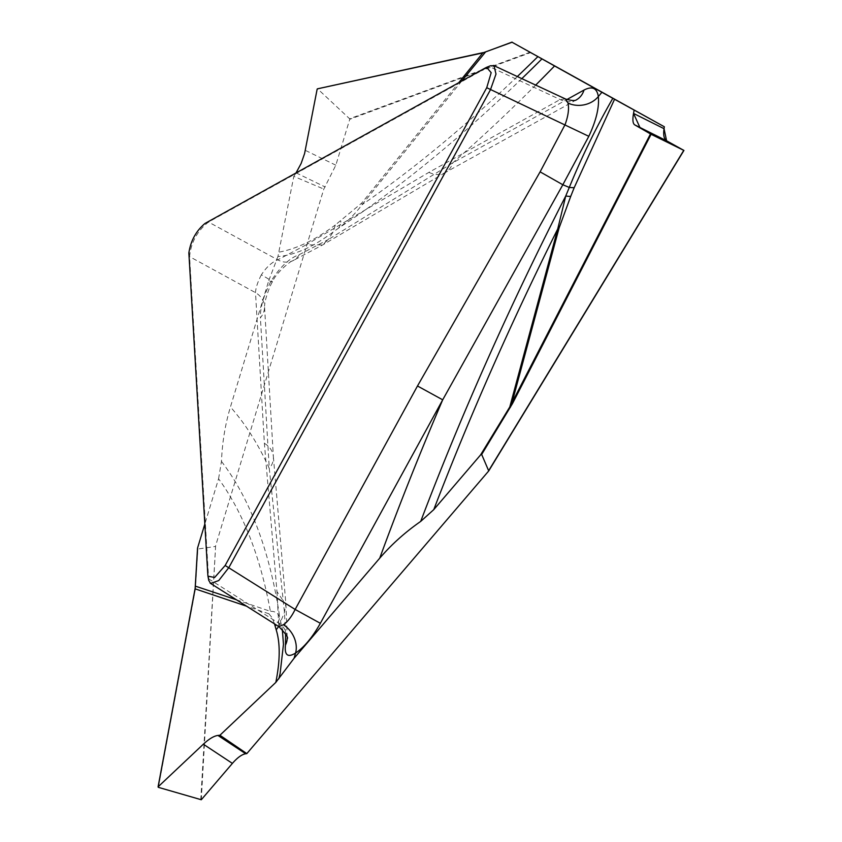 <?xml version="1.0" encoding="UTF-8"?>
<svg xmlns="http://www.w3.org/2000/svg" width="842" height="842" viewBox="0 0 842 842"><rect width="100%" height="100%" fill="white"/><g stroke="black" fill="none" stroke-linecap="round" stroke-linejoin="round"><path stroke-width="0.63" stroke-dasharray="4.21 3.16" d="M201.291 799.742L215.647 545.69L323.802 189.071L335.832 165.19L349.746 119.28L530.807 52.52M208.732 580.359L189.576 256.642C190.966 242.433 197.281 230.908 208.521 222.046L490.402 65.781M461.763 81.021L362.113 204.68C354.756 214.321 346.904 222.13 338.589 228.108L333.106 232.066C313.077 247.053 294.689 255.21 277.923 256.547L293.805 176.367L323.802 189.071M285.564 633.752L284.459 612.46L269.272 468.426A22.787 18.356 -3.4 0 0 273.387 456.911L264.514 306.225A22.787 18.356 -3.4 0 1 260.399 317.739C260.104 307.898 263.588 295.816 270.819 281.512C279.87 267.125 289.364 258.157 299.32 254.6L328.075 239.686L333.106 232.066L335.327 224.961L361.755 203.038L458.732 82.705M565.54 98.998L560.162 99.545L428.936 172.336L306.014 244.906L322.57 244.864L328.075 239.686L452.775 162.843L566.845 99.566M485.571 67.823L489.086 66.423L560.162 99.545A22.787 18.419 61 0 0 576.338 99.851M428.936 172.336A22.787 18.419 61 0 0 445.113 172.642M576.423 99.809L445.197 172.599A22.787 18.419 61 0 0 452.775 162.843A1309.278 475.583 118.6 0 0 535.691 85.095M306.014 244.906L277.765 259.852C271.85 262.178 266.377 267.177 261.336 274.86A22.787 1.21 -152.5 0 1 272.419 281.828A22.787 1.21 -152.5 0 1 270.819 281.512L268.787 280.523L230.445 406.949A1309.278 475.583 118.6 0 1 269.272 468.426L260.399 317.739M215.647 545.69L200.764 799.879M158.359 787.344L195.355 589.232L197.807 549.026L215.078 546.511M236.402 599.767L270.398 611.345A1247.223 453.049 -61.4 0 0 218.573 478.772L204.827 524.071M218.573 478.772L221.467 461.405C222.235 442.376 225.235 424.221 230.445 406.949M268.787 280.523L277.923 256.547M274.503 623.859L272.187 617.828L268.945 613.797A22.787 21.187 -71.2 0 0 270.398 611.345C275.229 611.155 278.355 613.25 279.786 617.628L282.333 629.384M261.336 274.86C257.684 281.996 255.736 287.911 255.494 292.637L264.377 443.313L276.965 591.579L285.806 604.567L284.459 612.46L278.66 626.49M188.861 252.947L189.576 256.642L255.494 292.637A22.787 18.356 -3.4 0 1 264.504 306.13M264.377 443.313A22.787 18.356 -3.4 0 1 273.376 456.817M293.805 176.367L296.016 172.968M279.323 252.074C297.152 248.674 315.824 239.644 335.327 224.961M530.165 52.172L349.598 118.754L317.739 88.957L483.34 52.751L512.168 42.3M349.598 118.754L349.746 119.28M517.335 76.538A1247.223 453.049 -61.4 0 1 362.113 204.68A22.787 9.441 38.9 0 0 361.755 203.038M521.83 78.632A1262.074 458.437 -61.4 0 1 338.589 228.108A22.787 15.367 53.7 0 0 340.852 220.909M205.006 223.446L208.521 222.046L277.765 259.852A22.787 17.977 64.4 0 0 292.711 260.788A22.787 17.977 64.4 0 0 299.32 254.6M221.467 461.405A1262.074 458.437 -61.4 0 1 279.786 617.628A22.787 20.555 -15.7 0 1 276.05 624.838M276.965 591.579L278.828 626.595M208.553 578.812L278.165 622.838A22.787 18.756 0.4 0 1 287.217 637.762A22.787 18.756 0.4 0 1 287.206 638.436M488.865 470.636L488.507 471.225M208.174 576.823L207.837 575.107M335.832 165.19L305.32 150.36M296.089 172.852L325.212 186.998M268.945 613.797L246.517 606.166M445.197 172.599L322.728 244.906L292.795 260.746C290.985 260.504 275.618 273.271 272.408 281.838C270.145 285.47 267.703 291.963 265.083 301.32L264.514 306.225M273.387 456.911L285.943 604.661L287.217 637.92"/><path stroke-width="1.26" d="M512.168 42.3L664.338 126.763L664.043 128.679C663.117 135.13 664.012 139.193 666.727 140.867L683.914 150.423L488.865 470.636M488.886 470.31L683.767 150.36L651.098 134.288L512.494 403.56L481.677 454.459L488.728 470.931L246.811 753.611L245.706 753.758C241.875 754.379 237.444 757.589 232.403 763.389L201.291 799.742L158.359 787.344L158.18 786.754L203.343 744.202C209.079 738.866 213.963 735.94 217.962 735.445L245.706 753.758M207.837 575.107L207.974 576.17L214.647 577.475L225.151 565.498L486.739 87.705L491.181 72.675L486.581 67.339L485.571 67.823L205.006 223.446C196.102 230.918 190.713 240.749 188.861 252.947L207.837 575.107M576.423 99.809L576.454 99.788A22.787 18.419 61 0 0 584.001 90.052C592.179 85.863 596.957 88.021 598.336 96.525L601.904 92.283L554.562 65.96A1309.278 475.583 118.6 0 1 535.691 85.095M517.335 76.538A1247.223 453.049 -61.4 0 0 537.901 56.614L512.052 42.247L482.74 52.92L317.402 88.842M537.901 56.614L554.562 65.96M601.904 92.283L664.338 126.763M278.839 626.606L283.386 624.732A22.787 17.756 57.6 0 1 295.584 653.055L294.058 658.297L379.731 558.183A1309.278 475.583 118.6 0 1 442.703 399.824L320.349 623.301C312.466 637.341 304.215 647.256 295.584 653.055C287.722 657.886 284.343 655.202 285.47 645.014L285.564 633.752M481.677 454.459L480.55 454.964L509.789 406.96L557.72 228.992A1247.223 453.049 -61.4 0 0 433.767 509.631L420.705 521.398C405.107 532.26 391.456 544.532 379.731 558.183M420.705 521.398A1262.074 458.437 -61.4 0 1 565.761 195.954A22.787 4.031 -158.3 0 0 570.771 196.26L559.099 227.94A22.787 11.746 -164.9 0 1 557.72 228.992L565.761 195.954L569.287 187.45C581.98 156.401 596.483 126.7 612.818 98.325M283.386 624.732C287.659 621.806 291.574 616.723 295.142 609.45L417.485 385.983L540.111 171.852L565.119 124.542C568.245 115.87 569.203 108.723 568.003 103.092A22.787 18.956 -7.1 0 0 598.336 96.525C599.378 107.302 596.21 120.564 588.811 136.32L562.835 184.756L569.287 187.45L574.16 187.755L570.771 196.26M540.111 171.852L562.835 184.756L442.703 399.824L417.485 385.983M433.767 509.631L480.55 454.964M294.058 658.297L275.808 682.42L219.92 735.245L246.811 753.611M490.402 65.781L493.98 65.687L496.001 74.064L490.454 89.747L228.877 567.54L218.752 580.548L210.605 583.432L208.732 580.359M225.151 565.498L295.142 609.45L320.349 623.301M666.727 140.867L634.752 124.879L651.098 134.288M634.752 124.879C632.805 123.595 632.405 119.774 633.531 113.428L640.162 128.005L653.066 135.257L679.483 148.245L666.654 140.825M634.121 110.239L633.531 113.428L664.043 128.679M614.534 99.282L574.16 187.755M510.368 407.349L509.789 406.96L650.477 133.962M568.003 103.092L565.55 98.998M486.739 87.705L588.811 136.32M197.575 548.837L195.165 588.663L158.18 786.754M204.827 524.071L197.628 547.805M296.016 172.968L301.12 163.495L304.583 153.591L317.16 89.115M282.333 629.384L283.459 644.33L280.102 673.589L278.818 678.841M219.92 735.245L217.962 735.445M275.808 682.42C280.197 660.612 280.323 643.077 276.197 629.816L274.503 623.859M276.05 624.838A22.787 20.555 -15.7 0 1 275.113 625.943M287.206 638.436A22.787 18.756 0.4 0 1 285.47 645.014M666.601 140.793L664.043 128.679L633.531 113.428M566.845 99.566L584.001 90.052M521.83 78.632A1262.074 458.437 -61.4 0 0 541.964 58.887M559.099 227.94L511.894 403.192L512.494 403.56M208.553 578.812L208.174 576.823M458.732 82.705L483.003 52.646L317.413 88.842M485.487 52.046L461.763 81.021M483.34 52.751L512.052 42.1M246.517 606.166L195.06 588.832L158.064 786.933M195.46 586.19L236.402 599.767M232.403 763.389L203.343 744.202M278.66 626.49L276.197 629.816M195.102 589.032L197.533 548.205M565.266 98.872L493.496 65.434M490.318 65.813L486.56 67.339M576.454 99.788C575.244 100.977 571.602 100.724 565.529 99.019M683.936 150.444L488.676 471.004M278.776 626.564L210.111 583.138M208.721 580.254L207.974 576.265M287.217 637.92L287.227 638.657C288.627 637.931 285.848 633.921 278.913 626.616"/></g></svg>
